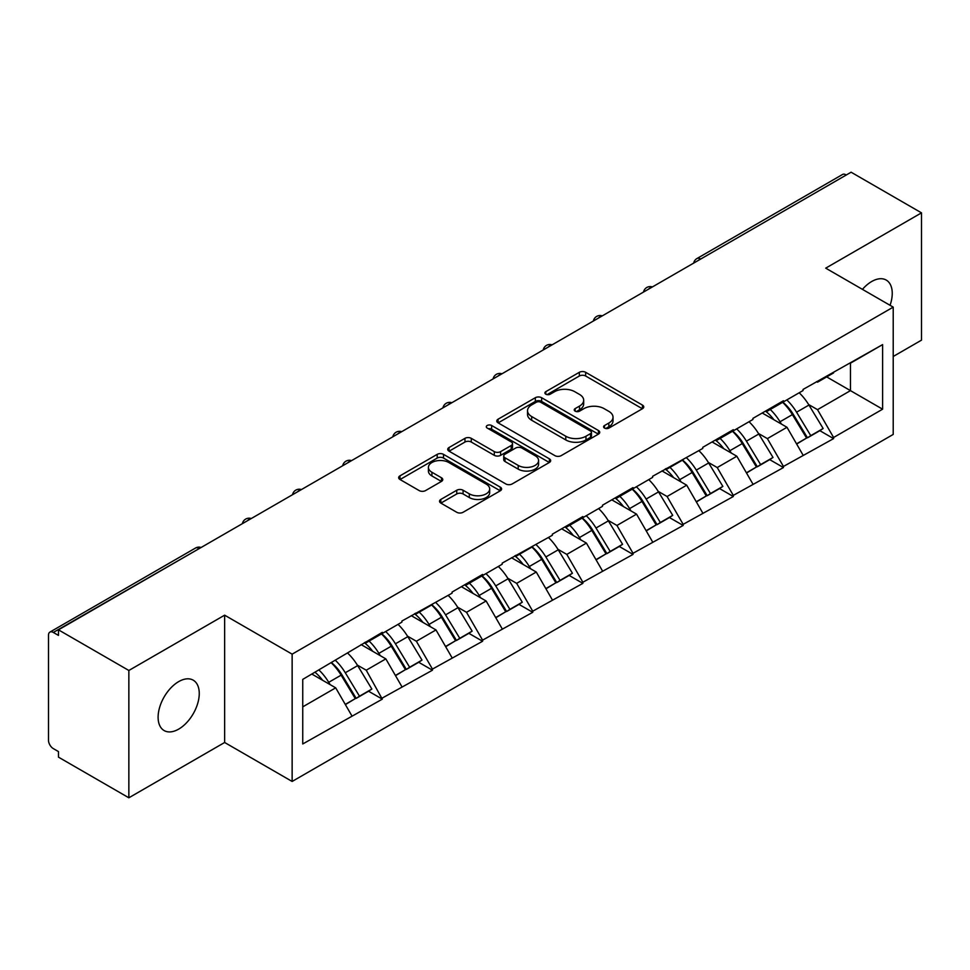 <?xml version="1.0" encoding="UTF-8"?>
<svg xmlns="http://www.w3.org/2000/svg" width="970" height="970" viewBox="0 0 970 970"><rect width="100%" height="100%" fill="white"/><g stroke="black" fill="none" stroke-linecap="round" stroke-linejoin="round"><path stroke-width="1.45" d="M604.504 428.085A3.128 1.807 0 0 0 608.917 428.085L642.443 408.722A4.462 2.571 0 0 0 643.753 406.903A4.462 2.571 0 0 0 642.443 405.084L585.65 372.298A4.462 2.571 0 0 0 579.345 372.298L545.819 391.65A3.128 1.807 0 0 0 544.897 392.923A3.128 1.807 0 0 0 545.819 394.196A3.128 1.807 0 0 0 550.232 394.196L554.573 391.698A14.283 8.245 0 0 1 574.761 391.698L579.502 394.426A14.283 8.245 0 0 1 583.685 400.258A14.283 8.245 0 0 1 579.502 406.09L575.161 408.588A3.128 1.807 0 0 0 574.24 409.861A3.128 1.807 0 0 0 575.161 411.147A3.128 1.807 0 0 0 579.575 411.147L583.916 408.637A14.283 8.245 0 0 1 604.104 408.637L608.845 411.365A14.283 8.245 0 0 1 613.016 417.197A14.283 8.245 0 0 1 608.845 423.029L604.504 425.527A3.128 1.807 0 0 0 603.582 426.812A3.128 1.807 0 0 0 604.504 428.085L604.504 425.527M178.674 681.619A29.088 16.793 -60 0 1 193.224 680.176A29.088 16.793 -60 0 1 197.686 703.492A29.088 16.793 -60 0 1 178.674 729.125A29.088 16.793 -60 0 1 164.136 730.568A29.088 16.793 -60 0 1 159.674 707.251A29.088 16.793 -60 0 1 178.674 681.619M862.451 289.363A29.088 16.793 -60 0 1 871.678 281.518A29.088 16.793 -60 0 1 886.228 280.075A29.088 16.793 -60 0 1 890.06 305.308M440.829 499.441A4.462 2.571 0 0 0 439.531 501.26A4.462 2.571 0 0 0 440.829 503.078L456.761 512.281A4.462 2.571 0 0 0 463.078 512.281L500.302 490.784A4.462 2.571 0 0 0 501.611 488.965A4.462 2.571 0 0 0 500.302 487.146L443.52 454.36A4.462 2.571 0 0 0 437.203 454.36L399.979 475.846A4.462 2.571 0 0 0 398.67 477.676A4.462 2.571 0 0 0 399.979 479.495L419.222 490.602A4.462 2.571 0 0 0 425.527 490.602L441.459 481.411A4.462 2.571 0 0 0 442.769 479.58A4.462 2.571 0 0 0 441.459 477.761L431.917 472.257A11.931 6.887 0 0 1 428.425 467.382A11.931 6.887 0 0 1 435.797 461.017A11.931 6.887 0 0 1 448.795 462.508L486.188 484.091A11.931 6.887 0 0 1 489.68 488.965A11.931 6.887 0 0 1 482.32 495.33A11.931 6.887 0 0 1 469.31 493.839L463.078 490.238A4.462 2.571 0 0 0 456.761 490.238L440.829 499.441L440.829 503.078M224.64 615.174L128.852 670.476L58.467 629.845L851.102 172.211L921.5 212.854L825.712 268.156L893.212 307.126L292.14 654.156L224.64 615.174L224.64 742.486L292.14 781.456L292.14 654.156M554.888 455.633A4.462 2.571 0 0 0 561.193 455.633L598.429 434.136A4.462 2.571 0 0 0 599.739 432.317A4.462 2.571 0 0 0 598.429 430.498L541.636 397.712A4.462 2.571 0 0 0 535.331 397.712L498.095 419.198A4.462 2.571 0 0 0 496.786 421.029A4.462 2.571 0 0 0 498.095 422.847L554.888 455.633M488.456 428.752A3.128 1.807 0 0 1 491.632 429.201L491.632 425.49L549.372 458.822A4.462 2.571 0 0 1 550.669 460.641A4.462 2.571 0 0 1 549.372 462.46L512.136 483.957A4.462 2.571 0 0 1 505.831 483.957L449.037 451.171L449.037 447.522A4.462 2.571 0 0 0 447.728 449.353A4.462 2.571 0 0 0 449.037 451.171M449.037 447.522L464.969 438.331A4.462 2.571 0 0 1 471.274 438.331L494.312 451.62A4.462 2.571 0 0 0 500.617 451.62L511.19 445.521A4.462 2.571 0 0 0 512.5 443.702A4.462 2.571 0 0 0 511.19 441.883L487.207 428.037A3.128 1.807 0 0 1 486.297 426.764A3.128 1.807 0 0 1 488.225 425.09A3.128 1.807 0 0 1 491.632 425.49M292.14 781.456L893.212 434.427L893.212 307.126M331.582 662.74A30.458 17.581 -120 0 1 342.01 674.938L356.196 698.376L368.576 691.222L382.301 699.152L366.236 670.209L357.324 665.068M382.301 699.152L302.749 743.966L302.749 679.388L382.301 632.343L382.301 633.459L401.907 622.134L401.907 621.03L452.056 593.191L452.056 592.076L482.587 574.446L482.587 575.562L502.193 564.237L502.193 563.121L552.342 535.294L552.342 534.179L582.873 516.549L582.873 517.665L602.479 506.34L602.479 505.224L633.022 487.595L633.022 488.71L652.628 477.385L652.628 476.282L702.765 448.443L702.765 447.328L733.308 429.698L733.308 430.813L752.914 419.489L752.914 418.373L783.445 400.743L783.445 401.859L803.051 390.546L803.051 389.431L882.603 344.617L882.603 409.195L833.594 437.494L817.516 409.655L808.616 404.514M782.863 402.198A30.458 17.581 -120 0 1 793.29 414.384L807.489 437.822L819.856 430.68L833.594 438.61L833.594 437.494M833.594 438.61L783.445 466.449L767.379 438.61L758.467 433.469M732.726 431.153A30.458 17.581 -120 0 1 743.153 443.338L757.34 466.776L769.719 459.634L783.445 467.552L783.445 466.449M783.445 467.552L733.308 495.391L717.23 467.552L708.33 462.411M682.577 460.095A30.458 17.581 -120 0 1 693.004 472.293L707.203 495.718L719.57 488.577L733.308 496.507L733.308 495.391M733.308 496.507L683.159 524.346L667.093 496.507L658.181 491.366M632.44 489.05A30.458 17.581 -120 0 1 642.868 501.235L657.054 524.673L669.433 517.531L683.159 525.461L683.159 524.346M683.159 525.461L633.022 553.288L616.944 525.461L608.044 520.32M582.291 517.992A30.458 17.581 -120 0 1 592.718 530.19L606.917 553.627L619.284 546.474L633.022 554.404L633.022 553.288M633.022 554.404L582.873 582.242L566.807 554.404L557.895 549.262M532.154 546.947A30.458 17.581 -120 0 1 542.582 559.132L556.768 582.57L569.147 575.428L582.873 583.358L582.873 582.242M582.873 583.358L532.736 611.197L516.658 583.358L507.759 578.217M482.005 575.901A30.458 17.581 -120 0 1 492.433 588.087L506.631 611.524L518.999 604.383L532.736 612.3L532.736 611.197M532.736 612.3L482.587 640.139L466.521 612.3L457.61 607.159M431.868 604.843A30.458 17.581 -120 0 1 442.296 617.041L456.482 640.467L468.862 633.325L482.587 641.255L482.587 640.139M482.587 641.255L432.45 669.094L416.372 641.255L407.473 636.114M381.719 633.798A30.458 17.581 -120 0 1 392.147 645.984L406.345 669.421L418.713 662.28L432.45 670.209L432.45 669.094M432.45 670.209L382.301 698.036M365.266 642.176L366.236 642.734L382.301 633.459M366.236 670.209L385.842 658.885L361.095 644.589M401.907 686.724L385.842 658.885M415.415 613.234L416.372 613.792L432.45 604.504M416.372 641.255L435.979 629.93L411.231 615.647M452.056 657.769L435.979 629.93M465.551 584.279L466.521 584.837L482.587 575.562M466.521 612.3L486.128 600.988L461.368 586.692M502.193 628.827L486.128 600.988M515.7 555.337L516.658 555.895L532.736 546.607M516.658 583.358L536.264 572.033L511.517 557.75M552.342 599.872L536.264 572.033M565.837 526.383L566.807 526.94L582.873 517.665M566.807 554.404L586.413 543.091L561.654 528.795M602.479 570.918L586.413 543.091M615.986 497.428L616.944 497.986L633.022 488.71M616.944 525.461L636.55 514.136L611.803 499.841M652.628 541.975L636.55 514.136M666.123 468.486L667.093 469.043L683.159 459.756M667.093 496.507L686.699 485.182L661.94 470.899M702.765 513.021L686.699 485.182M716.272 439.531L717.23 440.089L733.308 430.813M717.23 467.552L736.836 456.239L712.089 441.944M752.914 484.078L736.836 456.239M766.409 410.589L767.379 411.147L783.445 401.859M767.379 438.61L786.985 427.285L762.226 413.002M803.051 455.124L786.985 427.285M846.289 175L700.679 259.063M698.63 260.251A6.814 3.941 120 0 1 700.352 258.881A6.814 3.941 60 0 0 696.945 258.541L842.554 174.479A6.814 3.941 60 0 1 845.961 174.806M816.558 381.634L817.516 382.192L833.594 372.916M817.516 409.655L850.46 390.631L850.46 363.168L882.603 344.617M826.682 376.906L882.603 409.195M893.212 356.487L921.5 340.155L921.5 212.854M128.852 670.476L128.852 797.789L58.467 757.146L58.467 751.58L53.326 748.61A6.814 3.941 -120 0 1 48.5 740.255L48.5 635.217A6.814 3.941 -120 0 1 49.906 632.101A6.814 3.941 -120 0 1 53.326 632.44L58.467 635.411L58.467 629.845M128.852 797.789L224.64 742.486M302.749 706.851L335.693 687.839L311.916 674.101M351.77 715.666L335.693 687.839M792.587 414.93L794.175 415.851M742.438 443.884L744.038 444.806M692.301 472.839L693.889 473.748M642.152 501.781L643.753 502.702M592.015 530.736L593.604 531.657M541.866 559.678L543.467 560.599M491.729 588.632L493.318 589.554M441.58 617.587L443.181 618.496M391.443 646.529L393.032 647.451M341.294 675.484L342.895 676.405M605.753 428.522L608.845 426.739A14.283 8.245 0 0 0 613.016 420.907L613.016 417.197M583.685 400.258L583.685 403.969A14.283 8.245 0 0 1 579.502 409.801L576.41 411.583M642.382 408.758L585.65 376.008A4.462 2.571 0 0 0 579.345 376.008L547.068 394.644M598.369 434.172L541.636 401.422A4.462 2.571 0 0 0 535.331 401.422L498.156 422.884M590.536 433.59A3.128 1.807 0 0 0 591.457 432.317A3.128 1.807 0 0 0 590.536 431.044L540.69 402.259A3.128 1.807 0 0 0 536.277 402.259L531.693 404.902A14.283 8.245 0 0 0 527.522 410.734A14.283 8.245 0 0 0 531.693 416.554L565.777 436.233A14.283 8.245 0 0 0 585.965 436.233L590.536 433.59L590.536 437.3A3.128 1.807 0 0 0 591.457 436.027L591.457 432.317M527.522 410.734L527.522 414.445A14.283 8.245 0 0 0 531.693 420.277L531.693 416.554M590.536 437.3L585.965 439.943A14.283 8.245 0 0 1 565.777 439.943L531.693 420.277M449.098 451.208L464.969 442.041L464.969 438.331M512.5 443.702L512.5 447.412A4.462 2.571 0 0 1 511.19 449.231L500.617 455.342A4.462 2.571 0 0 1 494.312 455.342L471.274 442.041A4.462 2.571 0 0 0 464.969 442.041M491.632 429.201L549.311 462.496M518.21 465.418A11.931 6.887 0 0 0 531.221 466.922A11.931 6.887 0 0 0 538.58 460.556A11.931 6.887 0 0 0 535.088 455.682L521.921 448.067A4.462 2.571 0 0 0 515.603 448.067L505.043 454.178A4.462 2.571 0 0 0 503.733 455.997A4.462 2.571 0 0 0 505.043 457.816L518.21 465.418L518.21 469.14A11.931 6.887 0 0 0 531.221 470.632A11.931 6.887 0 0 0 538.58 464.266L538.58 460.556M503.733 455.997L503.733 459.707A4.462 2.571 0 0 0 505.043 461.526L505.043 457.816M518.21 469.14L505.043 461.526M489.68 488.965L489.68 492.675A11.931 6.887 0 0 1 482.32 499.041A11.931 6.887 0 0 1 469.31 497.549L463.078 493.948A4.462 2.571 0 0 0 456.761 493.948L440.889 503.115M428.425 467.382L428.425 471.093A11.931 6.887 0 0 0 431.917 475.967L431.917 472.257M441.411 481.447L431.917 475.967M500.241 490.82L443.52 458.07A4.462 2.571 0 0 0 437.203 458.07L400.04 479.532M799.183 392.777A37.272 21.522 60 0 1 808.944 405.06L796.576 412.201A37.272 21.522 -120 0 0 786.803 399.919M796.576 412.201L810.762 435.639L823.142 428.497L808.944 405.06M807.489 437.822L810.762 435.639M819.856 430.68L823.142 428.497M765.488 411.11A30.458 17.581 60 0 1 773.89 419.731M770.253 409.486A37.272 21.522 60 0 1 780.025 421.768L781.42 424.072M796.673 444.066L806.591 438.052L792.393 414.614A37.272 21.522 -120 0 0 782.632 402.332M806.591 438.052L796.552 443.848M749.034 421.732A37.272 21.522 60 0 1 758.807 434.014L746.427 441.156A37.272 21.522 -120 0 0 736.666 428.873M746.427 441.156L760.625 464.594L773.005 457.452L758.807 434.014M757.34 466.776L760.625 464.594M769.719 459.634L773.005 457.452M715.351 440.065A30.458 17.581 60 0 1 723.753 448.686M720.104 438.428A37.272 21.522 60 0 1 729.876 450.711L731.271 453.026M746.524 473.02L756.442 467.007L742.256 443.569A37.272 21.522 -120 0 0 732.483 431.286M756.442 467.007L746.403 472.802M698.897 450.674A37.272 21.522 60 0 1 708.658 462.957L696.29 470.111A37.272 21.522 -120 0 0 686.518 457.828M696.29 470.111L710.476 493.548L722.856 486.394L708.658 462.957M707.203 495.718L710.476 493.548M719.57 488.577L722.856 486.394M665.214 469.007A30.458 17.581 60 0 1 673.604 477.628M669.967 467.382A37.272 21.522 60 0 1 679.74 479.665L681.134 481.969M696.387 501.963L706.305 495.961L692.107 472.523A37.272 21.522 -120 0 0 682.346 460.229M706.305 495.961L696.266 501.757M648.748 479.629A37.272 21.522 60 0 1 658.521 491.911L646.141 499.053A37.272 21.522 -120 0 0 636.381 486.77M646.141 499.053L660.34 522.49L672.719 515.349L658.521 491.911M657.054 524.673L660.34 522.49M669.433 517.531L672.719 515.349M615.065 497.962A30.458 17.581 60 0 1 623.467 506.582M619.818 496.325A37.272 21.522 60 0 1 629.591 508.607L630.985 510.923M646.238 530.917L656.156 524.903L641.97 501.466A37.272 21.522 -120 0 0 632.197 489.183M656.156 524.903L646.117 530.699M598.611 508.571A37.272 21.522 60 0 1 608.372 520.866L596.004 528.007A37.272 21.522 -120 0 0 586.232 515.725M596.004 528.007L610.191 551.445L622.57 544.303L608.372 520.866M606.917 553.627L610.191 551.445M619.284 546.474L622.57 544.303M564.928 526.916A30.458 17.581 60 0 1 573.318 535.525M569.681 525.279A37.272 21.522 60 0 1 579.454 537.562L580.848 539.878M596.101 559.872L606.02 553.858L591.821 530.42A37.272 21.522 -120 0 0 582.061 518.138M606.02 553.858L595.98 559.654M548.462 537.525A37.272 21.522 60 0 1 558.235 549.808L545.855 556.95A37.272 21.522 -120 0 0 536.095 544.667M545.855 556.95L560.054 580.387L572.433 573.246L558.235 549.808M556.768 582.57L560.054 580.387M569.147 575.428L572.433 573.246M514.779 555.858A30.458 17.581 60 0 1 523.182 564.479M519.532 554.234A37.272 21.522 60 0 1 529.305 566.516L530.711 568.82M545.952 588.814L555.871 582.8L541.684 559.363A37.272 21.522 -120 0 0 531.912 547.08M555.871 582.8L545.831 588.596M498.325 566.48A37.272 21.522 60 0 1 508.086 578.763L495.718 585.904A37.272 21.522 -120 0 0 485.946 573.622M495.718 585.904L509.905 609.342L522.284 602.2L508.086 578.763M506.631 611.524L509.905 609.342M518.999 604.383L522.284 602.2M464.642 584.813A30.458 17.581 60 0 1 473.033 593.434M469.395 583.176A37.272 21.522 60 0 1 479.168 595.459L480.562 597.775M495.815 617.769L505.734 611.755L491.535 588.317A37.272 21.522 -120 0 0 481.775 576.034M505.734 611.755L495.694 617.55M448.176 595.422A37.272 21.522 60 0 1 457.949 607.705L445.57 614.859A37.272 21.522 -120 0 0 435.809 602.576M445.57 614.859L459.768 638.296L472.147 631.143L457.949 607.705M456.482 640.467L459.768 638.296M468.862 633.325L472.147 631.143M414.493 613.755A30.458 17.581 60 0 1 422.896 622.376M419.246 612.131A37.272 21.522 60 0 1 429.019 624.413L430.425 626.717M445.666 646.711L455.585 640.709L441.399 617.272A37.272 21.522 -120 0 0 431.626 604.989M455.585 640.709L445.545 646.505M398.039 624.377A37.272 21.522 60 0 1 407.8 636.659L395.433 643.801A37.272 21.522 -120 0 0 385.66 631.519M395.433 643.801L409.631 667.239L421.998 660.097L407.8 636.659M406.345 669.421L409.631 667.239M418.713 662.28L421.998 660.097M364.356 642.71A30.458 17.581 60 0 1 372.747 651.331M369.109 641.073A37.272 21.522 60 0 1 378.882 653.356L380.276 655.671M395.53 675.666L405.448 669.652L391.249 646.214A37.272 21.522 -120 0 0 381.489 633.931M405.448 669.652L395.408 675.447M347.89 653.331A37.272 21.522 60 0 1 357.663 665.614L345.284 672.756A37.272 21.522 -120 0 0 335.523 660.473M345.284 672.756L359.482 696.193L371.862 689.052L357.663 665.614M356.196 698.376L359.482 696.193M368.576 691.222L371.862 689.052M315.02 672.307A30.458 17.581 60 0 1 322.61 680.273M318.96 670.028A37.272 21.522 60 0 1 328.733 682.31L330.139 684.626M345.381 704.62L355.299 698.606L341.113 675.168A37.272 21.522 -120 0 0 331.34 662.886M355.299 698.606L345.259 704.402M199.25 548.559L53.326 632.44M200.657 547.747A6.814 3.941 -60 0 0 198.923 548.377A6.814 3.941 -120 0 0 195.516 548.038L49.906 632.101M648.481 289.193A6.814 3.941 120 0 1 650.215 287.823A6.814 3.941 -60 0 1 651.949 287.193M598.344 318.148A6.814 3.941 120 0 1 600.066 316.778A6.814 3.941 -60 0 1 601.8 316.147M548.195 347.09A6.814 3.941 120 0 1 549.929 345.72A6.814 3.941 -60 0 1 551.663 345.102M498.059 376.045A6.814 3.941 120 0 1 499.78 374.675A6.814 3.941 -60 0 1 501.514 374.044M447.91 404.999A6.814 3.941 120 0 1 449.643 403.629A6.814 3.941 -60 0 1 451.377 402.999M397.773 433.942A6.814 3.941 120 0 1 399.495 432.571A6.814 3.941 -60 0 1 401.228 431.941M347.624 462.896A6.814 3.941 120 0 1 349.358 461.526A6.814 3.941 -60 0 1 351.091 460.895M297.487 491.838A6.814 3.941 120 0 1 299.209 490.468A6.814 3.941 -60 0 1 300.942 489.85M247.338 520.793A6.814 3.941 120 0 1 249.072 519.423A6.814 3.941 -60 0 1 250.806 518.792M608.845 426.739L608.845 423.029M575.161 411.147L575.161 408.588M579.502 409.801L579.502 406.09M545.819 394.196L545.819 391.65M579.345 376.008L579.345 372.298M585.65 376.008L585.65 372.298M642.443 408.722L642.443 405.084M498.095 422.847L498.095 419.198M535.331 401.422L535.331 397.712M541.636 401.422L541.636 397.712M598.429 434.136L598.429 430.498M565.777 439.943L565.777 436.233M585.965 439.943L585.965 436.233M471.274 442.041L471.274 438.331M494.312 455.342L494.312 451.62M500.617 455.342L500.617 451.62M511.19 449.231L511.19 445.521M549.372 462.46L549.372 458.822M456.761 493.948L456.761 490.238M463.078 493.948L463.078 490.238M469.31 497.549L469.31 493.839M441.459 481.411L441.459 477.761M399.979 479.495L399.979 475.846M437.203 458.07L437.203 454.36M443.52 458.07L443.52 454.36M500.302 490.784L500.302 487.146M792.393 414.614L780.025 421.768M742.256 443.569L729.876 450.711M692.107 472.523L679.74 479.665M641.97 501.466L629.591 508.607M591.821 530.42L579.454 537.562M541.684 559.363L529.305 566.516M491.535 588.317L479.168 595.459M441.399 617.272L429.019 624.413M391.249 646.214L378.882 653.356M341.113 675.168L328.733 682.31M696.945 258.541A6.814 6.814 0 0 0 693.671 263.112M652.398 286.938A6.814 6.814 0 0 0 643.522 292.055M602.261 315.88A6.814 6.814 0 0 0 593.385 321.009M552.112 344.835A6.814 6.814 0 0 0 543.236 349.952M501.975 373.789A6.814 6.814 0 0 0 493.099 378.906M451.826 402.732A6.814 6.814 0 0 0 442.95 407.861M401.689 431.686A6.814 6.814 0 0 0 392.814 436.803M351.54 460.629A6.814 6.814 0 0 0 342.677 465.758M301.403 489.583A6.814 6.814 0 0 0 292.528 494.7M251.254 518.538A6.814 6.814 0 0 0 242.391 523.654M201.117 547.48A6.814 6.814 0 0 0 195.516 548.038"/></g></svg>
